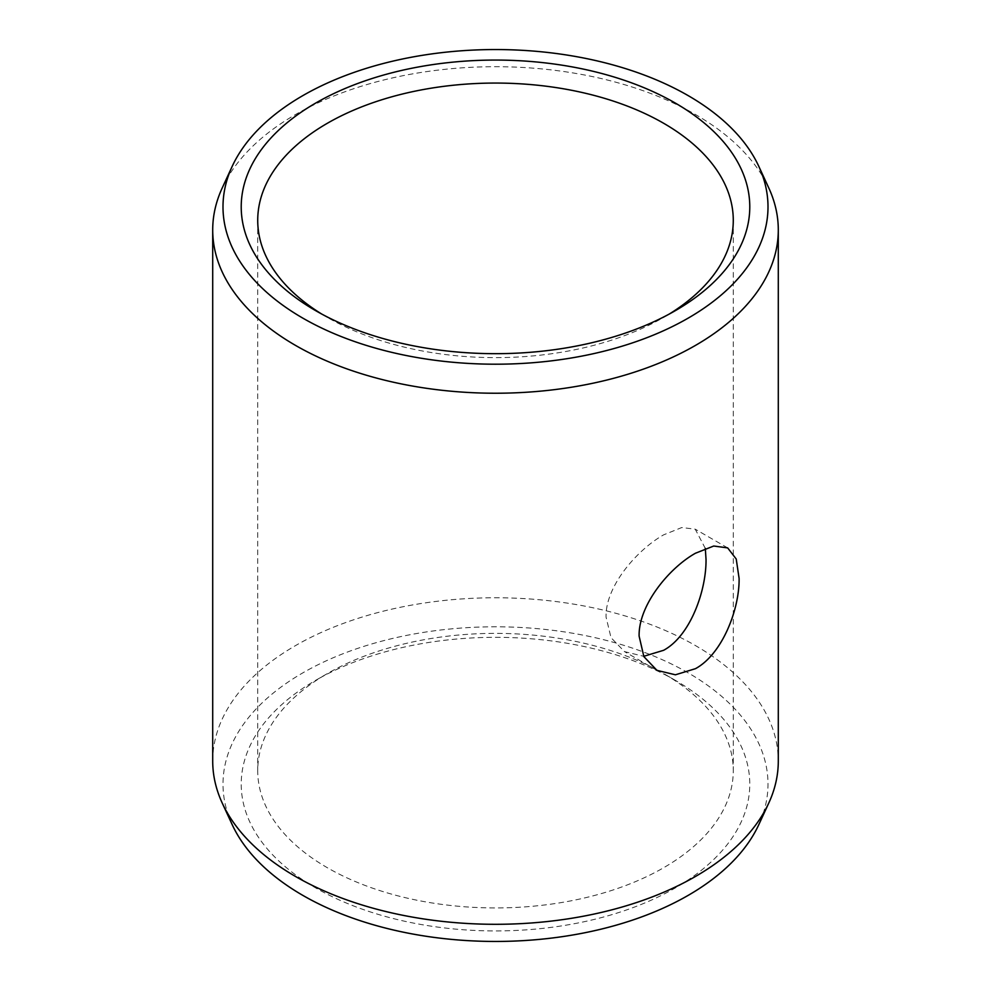 <?xml version="1.0" encoding="UTF-8"?>
<svg xmlns="http://www.w3.org/2000/svg" width="991" height="991" viewBox="0 0 991 991"><rect width="100%" height="100%" fill="white"/><g stroke="black" fill="none" stroke-linecap="round" stroke-linejoin="round"><path stroke-width="0.74" stroke-dasharray="4.96 3.72" d="M321.728 314.048A237.778 137.278 0 0 0 327.364 317.417A237.778 137.278 0 0 0 663.636 317.417L675.305 310.679L663.636 317.417A237.778 137.278 180 0 0 669.272 314.048M705.307 548.432L695.224 529.169L681.734 527.559L663.636 534.843C637.052 549.844 605.278 586.276 606.046 617.046L611.013 637.659L624.528 651.632L643.729 656.315M675.305 680.322A254.278 146.804 180 0 0 315.695 680.322L327.364 673.583A237.778 137.278 0 0 0 257.722 770.651A237.778 137.278 0 0 0 404.501 897.487A237.778 137.278 0 0 0 663.636 867.732A237.778 137.278 180 0 0 733.278 770.651A237.778 137.278 180 0 0 663.636 673.583L675.305 680.322A254.278 146.804 180 0 1 675.305 887.936A254.278 146.804 0 0 1 315.695 887.936A254.278 146.804 0 0 1 315.695 680.322L327.364 673.583A237.778 137.278 180 0 1 663.636 673.583M212.706 761.038A282.794 163.267 0 0 1 295.541 645.587A282.794 163.267 180 0 1 603.717 610.196A282.794 163.267 180 0 1 778.294 761.038M222.232 187.943A282.794 163.267 0 0 1 295.541 114.522A282.794 163.267 180 0 1 568.896 72.293A282.794 163.267 180 0 1 768.768 187.943M232.179 824.611A272.5 157.321 0 0 1 302.812 672.877A272.5 157.321 180 0 1 631.577 647.817A272.5 157.321 180 0 1 758.821 824.611M327.364 317.417L315.695 310.679M257.722 220.349L257.722 770.651M727.667 547.899L695.224 529.182M656.971 670.362L624.528 651.632M733.278 220.349L733.278 770.651"/><path stroke-width="1.49" d="M315.695 103.064A254.278 146.804 180 0 1 675.305 103.064A254.278 146.804 180 0 1 675.305 310.679L675.305 310.679A254.278 146.804 0 0 1 315.695 310.679A254.278 146.804 0 0 1 315.695 103.064M321.728 314.048A237.778 137.278 0 0 1 257.722 220.349A237.778 137.278 0 0 1 327.364 123.268A237.778 137.278 180 0 1 586.499 93.513A237.778 137.278 180 0 1 733.278 220.349A237.778 137.278 180 0 1 669.272 314.048M643.729 656.315L663.636 650.294C690.727 635.59 706.459 589.893 706.026 559.32L705.307 548.432M695.459 553.226L713.718 546.029L727.667 547.899L736.226 559.023L739.1 578.422C739.596 608.92 722.451 654.035 695.459 668.677L675.379 674.797L656.959 670.362L643.89 656.637L639.121 636.148C638.315 605.464 668.9 568.103 695.459 553.226M778.294 761.038A282.794 163.267 180 0 1 768.768 803.057A282.794 163.267 180 0 1 695.459 876.478A282.794 163.267 0 0 1 422.104 918.707A282.794 163.267 0 0 1 222.232 803.057A282.794 163.267 0 0 1 212.706 761.038L212.706 229.962A282.794 163.267 0 0 0 387.283 380.804A282.794 163.267 0 0 0 695.459 345.413A282.794 163.267 180 0 0 778.294 229.962L778.294 761.038M758.821 166.389A272.5 157.321 180 0 1 688.188 318.123A272.5 157.321 0 0 1 359.423 343.183A272.5 157.321 0 0 1 232.179 166.389A272.5 157.321 0 0 1 302.812 95.632A272.5 157.321 180 0 1 566.22 54.939A272.5 157.321 180 0 1 758.821 166.389L768.768 187.943A282.794 163.267 180 0 1 778.294 229.962M232.179 166.389L222.232 187.943A282.794 163.267 0 0 0 212.706 229.962M768.768 803.057L758.821 824.611A272.5 157.321 180 0 1 688.188 895.368A272.5 157.321 0 0 1 424.78 936.061A272.5 157.321 0 0 1 232.179 824.611L222.232 803.057"/></g></svg>
